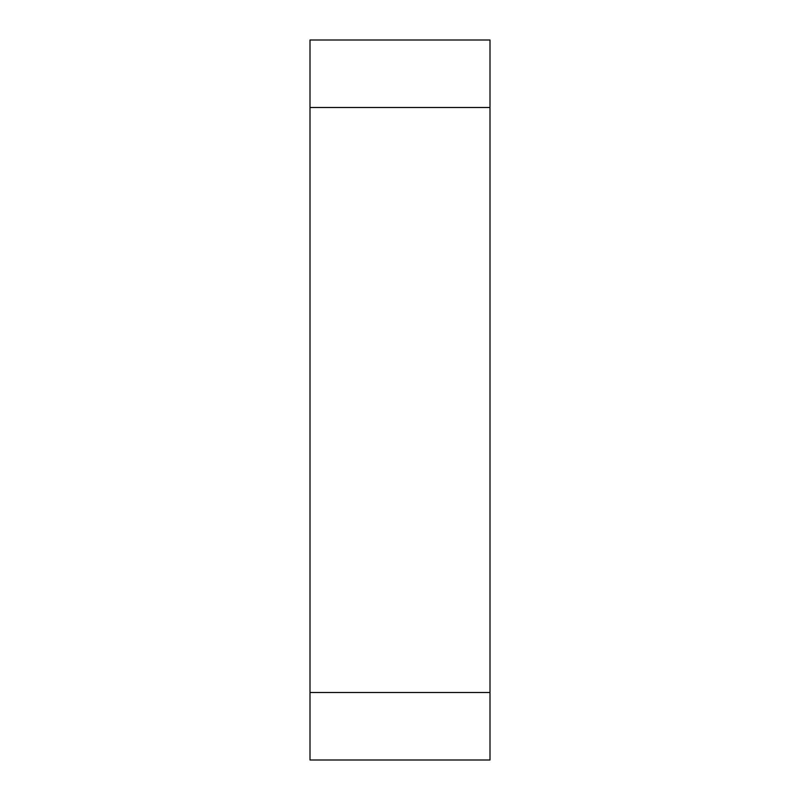 <?xml version="1.0" encoding="UTF-8"?>
<svg xmlns="http://www.w3.org/2000/svg" width="800" height="800" viewBox="0 0 800 800"><rect width="100%" height="100%" fill="white"/><g stroke="black" fill="none" stroke-linecap="round" stroke-linejoin="round"><path stroke-width="1.2" d="M310 107.5L310 760L490 760L490 40L310 40L310 107.5L490 107.5M310 692.5L490 692.5"/></g></svg>
